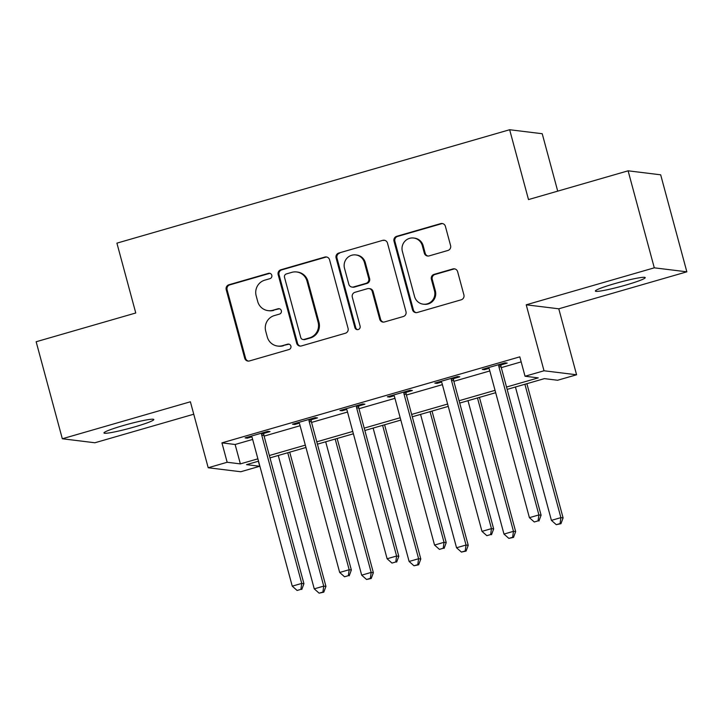 <?xml version="1.0" encoding="UTF-8"?>
<svg xmlns="http://www.w3.org/2000/svg" width="723" height="723" viewBox="0 0 723 723"><rect width="100%" height="100%" fill="white"/><g stroke="black" fill="none" stroke-linecap="round" stroke-linejoin="round"><path stroke-width="1.08" d="M271.803 275.255A2.775 2.702 -83 0 0 268.477 273.339L228.902 284.772A3.958 3.859 -83 0 0 226.209 289.652L244.708 358.219A3.958 3.859 -83 0 0 249.462 360.949L289.037 349.516A2.775 2.702 -83 0 0 288.649 344.103A2.775 2.702 -83 0 0 287.591 344.184L282.476 345.666A12.671 12.363 -83 0 1 267.266 336.918L265.721 331.206A12.671 12.363 -83 0 1 274.351 315.58L279.476 314.098A2.775 2.702 -83 0 0 279.096 308.685A2.775 2.702 -83 0 0 278.039 308.766L272.914 310.248A12.671 12.363 -83 0 1 257.704 301.5L256.168 295.788A12.671 12.363 -83 0 1 264.799 280.153L269.914 278.671A2.775 2.702 -83 0 0 271.803 275.255M269.968 273.348A2.775 2.702 -83 0 0 269.363 273.448L229.787 284.88A3.958 3.859 -83 0 0 227.085 289.76L245.585 358.319A3.958 3.859 -83 0 0 248.396 361.093M289.092 344.193A2.775 2.702 -83 0 0 288.477 344.293L282.476 345.666M279.53 308.775A2.775 2.702 -83 0 0 278.915 308.875L272.914 310.248M614.658 283.651A25.811 2.178 164.9 0 0 595.363 291.071A25.811 2.178 164.9 0 0 625.919 285.034A25.811 2.178 164.9 0 0 645.214 277.614A25.811 2.178 164.9 0 0 614.658 283.651M123.253 425.549A25.811 2.178 164.9 0 0 103.967 432.969A25.811 2.178 164.9 0 0 134.523 426.932A25.811 2.178 164.9 0 0 153.809 419.521A25.811 2.178 164.9 0 0 123.253 425.549M447.899 250.474A3.958 3.859 -83 0 0 450.592 245.594L445.404 226.362A3.958 3.859 -83 0 0 440.65 223.624L396.701 236.313A3.958 3.859 -83 0 0 394.008 241.202L412.499 309.76A3.958 3.859 -83 0 0 417.252 312.499L461.211 299.801A3.958 3.859 -83 0 0 463.904 294.921L457.632 271.685A3.958 3.859 -83 0 0 452.878 268.947L434.071 274.379A3.958 3.859 -83 0 0 431.378 279.268L434.487 290.791A10.592 10.33 -83 0 1 423.226 304.175A10.592 10.33 -83 0 1 414.559 296.538L402.377 251.405A10.592 10.33 -83 0 1 413.637 238.021A10.592 10.33 -83 0 1 422.304 245.657L424.338 253.177A3.958 3.859 -83 0 0 429.091 255.906L447.899 250.474M628.106 170.818L660.677 174.812L686.85 271.821L654.288 267.826L628.106 170.818L528.504 199.575L509.652 129.733L116.909 243.145L135.761 312.987L36.15 341.753L62.323 438.762L190.393 401.78L208.197 467.745L227.167 462.268L221.934 442.865L519.81 356.846L525.043 376.249L544.012 370.772L576.583 374.776L557.605 380.253L544.41 378.626L507.148 389.39M654.288 267.826L526.217 304.808L544.012 370.772M329.571 259.81A3.958 3.859 -83 0 0 324.817 257.072L280.867 269.769A3.958 3.859 -83 0 0 278.165 274.65L296.665 343.208A3.958 3.859 -83 0 0 301.419 345.946L345.368 333.249A3.958 3.859 -83 0 0 348.07 328.369L329.571 259.81M338.78 253.041L382.729 240.352A3.958 3.859 -83 0 1 387.483 243.082L405.983 311.64A3.958 3.859 -83 0 1 403.289 316.529L384.482 321.961A3.958 3.859 -83 0 1 379.729 319.223L372.228 291.423A3.958 3.859 -83 0 0 367.474 288.685L354.993 292.291A3.958 3.859 -83 0 0 352.3 297.171L360.108 326.127A2.775 2.702 -83 0 1 357.162 329.625A2.775 2.702 -83 0 1 354.894 327.627L336.087 257.93A3.958 3.859 -83 0 1 338.78 253.041L382.729 240.352M62.323 438.762L94.894 442.765L193.746 414.216M221.934 442.865L235.129 444.491L252.652 439.43M264.112 436.123L300.09 425.73M311.55 422.422L347.519 412.038M358.979 408.721L394.948 398.337M406.416 395.029L442.386 384.645M453.845 381.328L489.814 370.944M501.274 367.636L521.166 361.889M263.877 433.375L270.05 431.595L267.853 431.324L245.088 437.903L247.284 438.174L251.794 436.873M311.315 419.683L317.487 417.903L315.282 417.632L292.517 424.202L294.713 424.473L299.232 423.172M358.744 405.983L364.916 404.202L362.72 403.931L339.946 410.51L342.151 410.781L346.66 409.471M406.181 392.291L412.354 390.51L410.149 390.239L387.383 396.81L389.58 397.081L394.089 395.779M453.61 378.59L459.783 376.81L457.587 376.538L434.812 383.118L437.017 383.38L441.527 382.078M501.039 364.898L507.212 363.109L505.015 362.838L482.25 369.417L484.446 369.688L488.956 368.387M557.713 191.143L542.223 133.728L509.652 129.733M526.217 304.808L558.78 308.802L686.85 271.821M558.78 308.802L576.583 374.776M258.373 461.229L259.729 466.272L240.759 471.748L208.197 467.745M506.516 387.04L538.246 377.876L525.043 376.249M227.167 462.268L240.37 463.886L257.885 458.834M269.354 455.517L305.323 445.133M316.782 441.825L352.752 431.432M364.211 428.124L400.19 417.74M411.649 414.433L447.618 404.04M459.078 400.732L495.056 390.348M258.527 461.184L246.525 464.645L259.729 466.272M495.689 392.697L459.711 403.082M448.251 406.398L412.282 416.782M400.822 420.09L364.853 430.483M353.393 433.791L317.415 444.175M305.956 447.483L269.986 457.876M235.129 444.491L240.37 463.886M247.284 438.174L247.058 437.334M294.713 424.473L294.487 423.633M342.151 410.781L341.925 409.941M389.58 397.081L389.354 396.24M437.017 383.38L436.791 382.539M484.446 369.688L484.22 368.847M268.079 310.628L268.965 310.736A12.671 12.363 -83 0 0 273.8 310.357M277.641 346.055L278.518 346.163A12.671 12.363 -83 0 0 283.353 345.775M326.76 257.036A3.958 3.859 -83 0 0 325.693 257.18L281.744 269.878A3.958 3.859 -83 0 0 279.051 274.758L297.551 343.317A3.958 3.859 -83 0 0 300.352 346.091M286.398 273.918A2.775 2.702 -83 0 0 284.51 277.334L300.75 337.514A2.775 2.702 -83 0 0 304.076 339.43L309.48 337.867A12.671 12.363 -83 0 0 318.111 322.241L307.004 281.102A12.671 12.363 -83 0 0 291.803 272.354L286.398 273.918M303.018 339.512L303.904 339.62A2.775 2.702 -83 0 0 304.952 339.539L304.076 339.43M296.638 271.965L297.514 272.074A12.671 12.363 -83 0 1 307.89 281.211L318.988 322.35A12.671 12.363 -83 0 1 310.357 337.975L304.952 339.539M384.681 240.307A3.958 3.859 -83 0 0 383.615 240.461M368.983 288.567L369.86 288.676A3.958 3.859 -83 0 1 373.104 291.532L380.605 319.331A3.958 3.859 -83 0 0 383.407 322.106M339.665 253.149A3.958 3.859 -83 0 0 336.963 258.03L355.77 327.736A2.775 2.702 -83 0 0 357.605 329.643M364.437 262.566A10.592 10.33 -83 0 0 355.77 254.93A10.592 10.33 -83 0 0 344.51 268.323L348.802 284.229A3.958 3.859 -83 0 0 353.556 286.959L366.037 283.353A3.958 3.859 -83 0 0 368.73 278.472L364.437 262.566L365.323 262.675A10.592 10.33 -83 0 0 356.647 255.038L355.77 254.93M352.047 287.076L352.923 287.185A3.958 3.859 -83 0 0 354.433 287.067L353.556 286.959M365.323 262.675L369.607 278.581A3.958 3.859 -83 0 1 366.913 283.461L354.433 287.067M413.637 238.021L414.514 238.129A10.592 10.33 -83 0 1 423.19 245.766L425.214 253.285A3.958 3.859 -83 0 0 428.025 256.059M423.226 304.175L424.112 304.284A10.592 10.33 -83 0 0 435.363 290.899L434.487 290.791M454.83 268.911A3.958 3.859 -83 0 0 453.764 269.055L434.957 274.487A3.958 3.859 -83 0 0 432.255 279.376L435.363 290.899M442.603 223.588A3.958 3.859 -83 0 0 441.536 223.732L397.578 236.421A3.958 3.859 -83 0 0 394.885 241.31L413.384 309.869A3.958 3.859 -83 0 0 416.186 312.643M278.265 455.481L314.252 588.856L323.732 586.118L325.937 586.389L289.724 452.173M322.91 592.065L319.114 593.158L323.787 592.173L322.91 592.065L323.732 586.118L287.745 452.743M319.114 593.158L314.252 588.856M325.937 586.389L323.787 592.173M261.681 433.113L261.618 433.655A4.031 3.931 -83 0 0 261.735 435.183L301.735 583.416L292.246 586.154L252.246 437.921A4.031 3.931 -83 0 0 251.586 436.556L251.261 436.123M263.985 432.444L263.823 433.927A4.031 3.931 -83 0 0 263.931 435.454L303.931 583.687L301.735 583.416L300.904 589.362L297.108 590.456L300.904 589.362M301.789 589.471L303.931 583.687M292.246 586.154L297.108 590.456M325.693 441.789L361.681 575.165L371.17 572.417L373.366 572.688L337.153 438.481M370.339 578.373L366.552 579.466L371.224 578.481L370.339 578.373L371.17 572.417L335.183 439.051M366.552 579.466L361.681 575.165M373.366 572.688L371.224 578.481M373.122 428.088L409.11 561.464L418.599 558.725L420.804 558.996L384.591 424.781M417.777 564.672L413.981 565.766L418.653 564.78L417.777 564.672L418.599 558.725L382.612 425.35M413.981 565.766L409.11 561.464M420.804 558.996L418.653 564.78M420.56 414.396L456.547 547.763L466.037 545.025L468.233 545.296L432.02 411.08M465.205 550.971L461.41 552.074L466.091 551.08L465.205 550.971L466.037 545.025L430.049 411.649M461.41 552.074L456.547 547.763M468.233 545.296L466.091 551.08M309.11 419.412L309.055 419.964A4.031 3.931 -83 0 0 309.164 421.491L349.164 569.724L339.674 572.462L299.684 424.229A4.031 3.931 -83 0 0 299.015 422.856L298.689 422.422M311.414 418.744L311.252 420.226A4.031 3.931 -83 0 0 311.369 421.762L351.36 569.986L349.164 569.724L348.341 575.671L344.546 576.764L348.341 575.671M349.218 575.779L351.36 569.986M339.674 572.462L344.546 576.764M356.547 405.711L356.484 406.263A4.031 3.931 -83 0 0 356.602 407.79L396.593 556.023L387.112 558.762L347.112 410.528A4.031 3.931 -83 0 0 346.453 409.164L346.118 408.721M358.852 405.052L358.68 406.534A4.031 3.931 -83 0 0 358.798 408.061L398.798 556.294L396.593 556.023L395.77 561.97L391.974 563.063L395.77 561.97M396.656 562.078L398.798 556.294M387.112 558.762L391.974 563.063M403.976 392.02L403.913 392.562A4.031 3.931 -83 0 0 404.03 394.098L444.03 542.322L434.541 545.061L394.55 396.837A4.031 3.931 -83 0 0 393.881 395.463L393.556 395.029M406.281 391.351L406.118 392.833A4.031 3.931 -83 0 0 406.236 394.36L446.227 542.593L444.03 542.322L443.208 548.269L439.412 549.372L443.208 548.269M444.085 548.377L446.227 542.593M434.541 545.061L439.412 549.372M467.989 400.696L503.976 534.071L513.466 531.333L515.662 531.604L479.448 397.388M512.643 537.279L508.847 538.373L513.52 537.388L512.643 537.279L513.466 531.333L477.478 397.957M508.847 538.373L503.976 534.071M515.662 531.604L513.52 537.388M451.414 378.319L451.351 378.87A4.031 3.931 -83 0 0 451.468 380.397L491.459 528.63L481.979 531.369L441.979 383.136A4.031 3.931 -83 0 0 441.31 381.771L440.985 381.328M453.71 377.659L453.547 379.141A4.031 3.931 -83 0 0 453.664 380.669L493.664 528.902L491.459 528.63L490.637 534.577L486.841 535.671L490.637 534.577M491.513 534.686L493.664 528.902M481.979 531.369L486.841 535.671M515.427 386.995L551.414 520.37L560.894 517.632L563.1 517.903L526.886 383.687M560.072 523.579L556.276 524.681L560.958 523.687L560.072 523.579L560.894 517.632L524.907 384.256M556.276 524.681L551.414 520.37M563.1 517.903L560.958 523.687M498.843 364.627L498.78 365.169A4.031 3.931 -83 0 0 498.897 366.697L538.897 514.93L529.408 517.668L489.408 369.435A4.031 3.931 -83 0 0 488.748 368.07L488.423 367.636M501.147 363.958L500.985 365.44A4.031 3.931 -83 0 0 501.102 366.968L541.093 515.201L538.897 514.93L538.066 520.876L534.279 521.979L538.066 520.876M538.951 520.985L541.093 515.201M529.408 517.668L534.279 521.979M269.363 273.448L268.477 273.339M288.477 344.293L287.591 344.184M278.915 308.875L278.039 308.766M245.585 358.319L244.708 358.219M227.085 289.76L226.209 289.652M229.787 284.88L228.902 284.772M297.551 343.317L296.665 343.208M279.051 274.758L278.165 274.65M281.744 269.878L280.867 269.769M325.693 257.18L324.817 257.072M310.357 337.975L309.48 337.867M318.988 322.35L318.111 322.241M307.89 281.211L307.004 281.102M380.605 319.331L379.729 319.223M373.104 291.532L372.228 291.423M355.77 327.736L354.894 327.627M336.963 258.03L336.087 257.93M366.913 283.461L366.037 283.353M369.607 278.581L368.73 278.472M425.214 253.285L424.338 253.177M423.19 245.766L422.304 245.657M432.255 279.376L431.378 279.268M434.957 274.487L434.071 274.379M453.764 269.055L452.878 268.947M413.384 309.869L412.499 309.76M394.885 241.31L394.008 241.202M397.578 236.421L396.701 236.313M441.536 223.732L440.65 223.624M261.618 433.655L263.823 433.927M261.735 435.183L263.931 435.454M309.055 419.964L311.252 420.226M309.164 421.491L311.369 421.762M356.484 406.263L358.68 406.534M356.602 407.79L358.798 408.061M403.913 392.562L406.118 392.833M404.03 394.098L406.236 394.36M451.351 378.87L453.547 379.141M451.468 380.397L453.664 380.669M498.78 365.169L500.985 365.44M498.897 366.697L501.102 366.968"/></g></svg>
